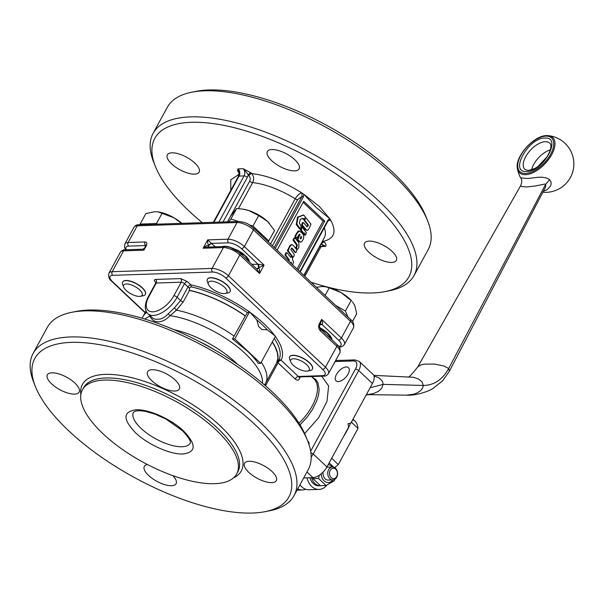 <?xml version="1.0" encoding="UTF-8"?>
<svg xmlns="http://www.w3.org/2000/svg" width="603" height="603" viewBox="0 0 603 603"><rect width="100%" height="100%" fill="white"/><g stroke="black" fill="none" stroke-linecap="round" stroke-linejoin="round"><path stroke-width="0.9" d="M300.92 236.474L301.492 236.489L300.92 236.474L300.188 238.592L301.364 238.253L300.377 238.743M300.829 236.512L300.709 238.268M300.897 236.512L301.492 236.489L301.364 238.253M300.746 238.878L300.188 238.592M301.078 227.007L301.899 226.818L306.384 232.645L305.578 234.951L304.801 234.665L304.621 233.097L303.708 233.255L301.44 230.308L301.899 226.818M300.837 227.014L301.236 226.841M304.1 233.218L303.045 233.278L300.776 230.323L300.626 229.223M304.153 233.112L304.621 233.097L304.251 232.946M305.578 234.951L304.394 235.019L304.914 234.974L304.138 234.688L303.965 233.338M295.161 238.102L298.824 242.828L298.892 247.222L297.927 248.994L297.264 249.062L296.472 248.052L297.241 245.798L296.578 245.82L296.42 244.652L293.096 240.393L293.834 238.185L295.161 238.102L293.035 239.655M297.241 245.798L297.083 244.63L293.699 239.632M297.927 248.994L296.601 249.084L297.264 249.016L296.601 249.084L295.809 248.067L296.578 245.82M296.163 252.22L295.5 252.288L296.163 252.22L296.925 249.989L293.563 245.7L291.86 244.539L290.013 245.361L287.443 250.765L292.282 256.999L292.945 256.931L292.282 256.999L292.945 256.976L288.098 250.742L289.862 246.68L289.199 246.695M291.86 244.539L289.862 246.68M293.608 256.908L292.945 256.976L293.608 256.908L294.362 254.685L290.804 249.431L291.844 248.021L293.239 249.363L292.576 249.378L291.535 248.195M293.239 249.363L295.5 252.288L294.837 252.31L295.5 252.242L294.837 252.31L292.576 249.378M288.86 261.295L289.274 259.697L285.724 255.107L286.463 252.906L287.126 252.838L290.51 257.21L291.814 257.014L292.591 257.994L292.523 259.787L293.533 261.702L292.674 264.89M288.43 260.895L288.611 259.72L285.061 255.129L285.799 252.921L287.126 252.838M285.799 252.921L286.47 252.861L285.799 252.921M290.767 262.184L290.435 262.787M290.54 262.192L290.676 263.134M291.204 262.169L291.355 262.757L290.699 262.78M291.422 263.715L291.355 262.757M290.465 257.149L291.814 257.014M290.495 257.104L291.151 257.036L290.495 257.104M290.51 257.21L291.121 257.149L290.48 257.172M300.309 219.281L299.337 223.11L301.146 226.306L300.49 229.132L296.819 223.984L298.123 217.276L303.558 215.075L305.284 216.892L305.337 217.638L304.53 219.115L302.917 218.369L300.309 219.281M304.53 219.115L303.203 219.206L303.867 219.138L303.203 219.206L302.917 218.369M302.691 218.55L302.254 218.392M300.889 228.952L299.827 229.148L300.226 228.974L299.827 229.148L296.284 224.58L297.46 217.299L302.894 215.098L303.995 215.233M302.894 215.098L303.332 215.248L302.894 215.098M297.143 237.853L296.48 237.921L297.143 237.853L298.606 235.132L299.91 234.446L297.89 239.73L300.558 242.165L301.583 241.795L302.781 240.077C304.259 237.492 303.995 235.125 302.005 232.977L299.412 230.896L297.339 233.037L296.676 233.06L298.206 231.077L299.42 230.896M297.332 233.029L295.628 236.157L296.48 237.921L295.817 237.944L296.48 237.876L295.817 237.944L294.965 236.18L296.668 233.052M299.118 234.356L299.314 235.087L297.234 239.753L298.402 241.162L300.754 242.172M299.42 234.198L299.91 234.446L299.246 234.469M308.012 226.057L308.216 224.761L304.794 220.344L305.548 218.12L306.211 218.052L310.982 224.203L309.226 228.258L307.914 230.105L306.663 230.225L302.314 225.085L303 222.793L303.663 222.733L306.935 226.796L308.012 226.057L307.349 226.08L307.56 224.783L304.131 220.366L304.229 219.349M305.065 218.135L306.211 218.052M304.884 218.143L305.548 218.075L304.884 218.143M307.349 226.08L306.912 226.781M305.095 228.665L304.432 228.688L301.658 225.107L302.337 222.816L303.663 222.733M302.337 222.816L303 222.756L302.337 222.816M304.432 228.688L305.42 229.818L307.244 230.384M296.993 268.961L323.072 221.128L303.128 202.337M520.728 185.513L521.489 186.5L526.683 186.968L534.899 186.063L544.72 184.081L545.677 184.269L545.647 186.877L449.461 371.101L448.692 368.523C442.406 379.724 433.934 385.37 423.276 385.453L383.071 384.375L370.099 387.797M543.537 191.249L547.087 189.651L550.275 186.395L551.119 184.239L551.014 181.872L549.612 179.664C542.572 174.742 532.027 178.857 526.909 178.382L520.706 177.938C522.077 179.845 522.077 182.385 520.698 185.566L417.789 366.888M35.358 386.433L33.678 382.196A148.579 58.393 28.6 0 1 33.105 353.456L47.32 327.384A148.579 58.393 28.6 0 1 71.787 312.294L76.257 311.412A144.705 56.87 28.6 0 1 88.927 310.04A144.705 56.87 28.6 0 1 215.957 350.66A144.705 56.87 28.6 0 1 305.97 436.655L307.651 440.883A148.579 58.393 28.6 0 1 308.216 469.624L294 495.704A148.579 58.393 28.6 0 1 269.533 510.794L265.064 511.676A144.705 56.87 28.6 0 1 252.393 513.04A144.705 56.87 28.6 0 1 125.371 472.42A144.705 56.87 28.6 0 1 35.358 386.433A144.705 56.87 28.6 0 1 71.297 342.376A144.705 56.87 28.6 0 1 248.127 418.384A144.705 56.87 28.6 0 1 265.064 511.676M71.787 312.294A148.579 58.393 28.6 0 1 84.797 310.884A148.579 58.393 28.6 0 1 215.226 352.589A148.579 58.393 28.6 0 1 307.651 440.883M33.105 353.456A148.579 58.393 28.6 0 1 70.581 336.956A148.579 58.393 28.6 0 1 228.145 396.148A148.579 58.393 28.6 0 1 294 495.704M307.718 441.057A9.045 4.62 133.3 0 1 308.246 441.441A9.045 4.62 133.3 0 1 309.022 444.69M346.243 366.963A9.045 4.62 133.3 0 1 348.459 367.687A9.045 4.62 133.3 0 1 346.981 375.797A9.045 4.62 133.3 0 1 338.275 381.563A9.045 4.62 133.3 0 1 336.059 380.847A9.045 4.62 133.3 0 1 337.537 372.737A9.045 4.62 133.3 0 1 346.243 366.963M172.842 475.639A18.09 7.108 28.6 0 1 176.099 483.712A18.09 7.108 28.6 0 1 164.709 484.639A18.09 7.108 28.6 0 1 148.572 475.435A18.09 7.108 28.6 0 1 144.336 466.398A18.09 7.108 28.6 0 1 147.449 464.536M175.126 379.98A18.09 7.108 28.6 0 1 179.355 389.025A18.09 7.108 28.6 0 1 167.966 389.953A18.09 7.108 28.6 0 1 151.828 380.749A18.09 7.108 28.6 0 1 147.599 371.704A18.09 7.108 28.6 0 1 158.988 370.777A18.09 7.108 28.6 0 1 175.126 379.98M272.089 471.576A18.09 7.108 28.6 0 1 276.325 480.614A18.09 7.108 28.6 0 1 264.928 481.548A18.09 7.108 28.6 0 1 248.79 472.345A18.09 7.108 28.6 0 1 244.562 463.3A18.09 7.108 28.6 0 1 255.951 462.373A18.09 7.108 28.6 0 1 272.089 471.576M74.9 383.078A18.09 7.108 28.6 0 1 79.136 392.116A18.09 7.108 28.6 0 1 67.74 393.043A18.09 7.108 28.6 0 1 51.609 383.84A18.09 7.108 28.6 0 1 47.373 374.802A18.09 7.108 28.6 0 1 58.762 373.875A18.09 7.108 28.6 0 1 74.9 383.078M148.165 297.083A2.585 1.018 28.6 0 1 148.217 296.88C144.441 304.507 144.336 310.115 147.901 313.688A21.964 11.216 -46.7 0 0 177.109 297.241L180.606 300.535L188 286.975A2.585 1.319 133.3 0 1 189.289 285.483A2.585 1.319 133.3 0 1 190.797 284.835L187.307 281.541L185.792 282.189L184.503 283.681L188 286.975A2.585 1.018 -151.4 0 0 189.229 287.842A2.585 1.018 -151.4 0 0 189.485 287.97L189.485 290.442A69.767 27.421 -151.4 0 1 245.285 316.04L232.441 339.014L234.786 338.939L260.654 363.323L258.31 363.398A69.285 27.233 -151.4 0 0 247.411 351.142L232.441 339.014M149.348 315.06L150.004 316.341C151.888 320.103 154.707 321.942 158.461 321.866C162.358 321.701 166.232 319.643 170.084 315.678L176.468 310.161L183.222 301.93L189.485 290.442M304.673 433.617L318.648 417.706L326.977 401.402L328.643 385.958L321.708 376.219M249.295 311.826A72.352 28.439 -151.4 0 0 190.797 284.835A2.585 1.41 -77.6 0 1 191.106 286.847A70.272 27.617 28.6 0 1 247.434 312.723L249.567 311.819L256.78 319.899A70.272 27.617 28.6 0 1 262.365 324.844A70.272 27.617 28.6 0 1 267.31 329.818L275.443 336.203L260.654 363.323M321.052 324.113A2.585 1.997 -92.8 0 1 322.1 324.602L322.665 323.057L321.67 319.409L320.05 324.685A2.585 1.018 -151.4 0 0 319.394 323.585C318.203 326.298 318.527 328.703 320.351 330.806A2.585 1.319 -46.7 0 0 320.668 329.344A2.585 1.319 -46.7 0 0 320.464 328.982L320.464 328.982A2.585 1.319 -46.7 0 0 320.442 328.967L336.941 344.517C339.693 346.544 340.665 349.303 339.858 352.8L328.484 373.656A12.919 5.08 -151.4 0 0 325.462 367.197A2.585 1.319 133.3 0 1 324.173 368.689A2.585 1.319 133.3 0 1 322.658 369.338A10.334 4.063 28.6 0 1 322.469 375.654L298.334 376.453L281.066 360.179A72.352 28.439 -151.4 0 0 275.322 336.421M208.397 247.049A2.585 1.281 132.8 0 1 208.382 247.004A2.585 1.281 132.8 0 1 208.713 245.557A2.585 1.281 132.8 0 1 209.995 244.057A2.585 1.281 132.8 0 1 211.48 243.386L207.673 239.888L207.711 243.213L208.653 245.504L206.347 245.707L203.128 248.232L206.754 247.124L224.949 246.506C234.183 247.486 235.434 249.951 239.926 253.087L256.772 268.953L259.539 273.491L259.524 269.518L258.559 267.853L258.084 264.242L251.873 264.34M207.296 247.087L207.786 247.094M256.69 268.878L256.961 268.908A2.585 1.952 89 0 0 256.968 268.908A2.585 1.952 89 0 0 257.232 268.878A2.585 1.952 89 0 0 258.499 267.853L264.091 265.147L258.084 264.242M142.798 249.235L143.868 250.185L144.765 247.735M144.464 248.187L145.496 246.303A2.585 1.018 -151.4 0 1 146.145 246.016C147.328 243.484 146.981 242.135 145.089 241.954A2.585 1.975 88.1 0 0 144.758 243.876A2.585 1.975 88.1 0 0 145.572 245.564L145.813 245.572M214.547 483.689A87.857 34.529 28.6 0 1 121.376 448.692A87.857 34.529 28.6 0 1 82.438 389.824A87.857 34.529 28.6 0 1 104.598 380.071A87.857 34.529 28.6 0 1 197.769 415.068A87.857 34.529 28.6 0 1 236.708 473.935A87.857 34.529 28.6 0 1 214.547 483.689M311.058 282.219A144.705 56.87 -151.4 0 0 372.39 292.96A144.705 56.87 -151.4 0 0 385.061 291.588A144.705 56.87 -151.4 0 0 368.124 198.297A144.705 56.87 -151.4 0 0 191.294 122.288A144.705 56.87 -151.4 0 0 155.348 166.345A144.705 56.87 -151.4 0 0 202.322 222.665M385.061 291.588L389.53 290.706A148.579 58.393 -151.4 0 0 413.997 275.616A148.579 58.393 -151.4 0 0 348.142 176.061A148.579 58.393 -151.4 0 0 190.571 116.876A148.579 58.393 -151.4 0 0 153.102 133.376A148.579 58.393 -151.4 0 0 153.667 162.117L155.348 166.345M413.997 275.616L428.213 249.544A148.579 58.393 -151.4 0 0 427.64 220.804A148.579 58.393 -151.4 0 0 335.223 132.509A148.579 58.393 -151.4 0 0 204.794 90.804A148.579 58.393 -151.4 0 0 191.784 92.206A148.579 58.393 -151.4 0 0 167.317 107.296L153.102 133.376M427.64 220.804L425.959 216.567A144.705 56.87 -151.4 0 0 335.946 130.58A144.705 56.87 -151.4 0 0 208.924 89.96A144.705 56.87 -151.4 0 0 196.254 91.324L191.784 92.206M321.904 242.105A2.585 1.319 133.3 0 1 322.092 241.954A2.585 1.319 133.3 0 1 323.6 241.306L322.695 240.65M321.045 243.672L321.52 244.125A2.585 1.319 133.3 0 1 322.816 242.632A2.585 1.319 133.3 0 1 324.324 241.984L323.6 241.306C334.492 238.569 336.821 231.484 330.61 220.042L329.751 218.693L327.934 220.14L299.849 271.659M238.471 208.623L252.657 182.611C254.165 179.181 253.855 176.174 251.73 173.566L251.006 172.888A2.585 1.319 -46.7 0 0 249.499 173.536A2.585 1.319 -46.7 0 0 248.202 175.028L248.926 175.707C250.313 177.282 250.562 179.099 249.68 181.149L230.489 216.341M275.269 248.496L303.354 196.977A1.033 0.407 -151.4 0 0 302.706 196.555A1.033 0.407 -151.4 0 0 302.043 196.39L301.854 192.945C284.194 181.88 267.483 175.42 251.73 173.566A2.585 1.319 -46.7 0 0 250.215 174.214A2.585 1.319 -46.7 0 0 248.926 175.707M301.854 192.945L303.852 194.287L316.213 207.515L329.751 218.701M392.086 251.391A18.09 7.108 28.6 0 1 396.322 260.428A18.09 7.108 28.6 0 1 384.925 261.363A18.09 7.108 28.6 0 1 368.787 252.16A18.09 7.108 28.6 0 1 364.559 243.115A18.09 7.108 28.6 0 1 375.948 242.187A18.09 7.108 28.6 0 1 392.086 251.391M194.89 163.096A18.09 7.108 28.6 0 1 199.126 172.141A18.09 7.108 28.6 0 1 187.729 173.069A18.09 7.108 28.6 0 1 171.599 163.865A18.09 7.108 28.6 0 1 167.363 154.82A18.09 7.108 28.6 0 1 178.752 153.893A18.09 7.108 28.6 0 1 194.89 163.096M294.905 159.803A18.09 7.108 28.6 0 1 299.133 168.84A18.09 7.108 28.6 0 1 287.744 169.775A18.09 7.108 28.6 0 1 271.606 160.571A18.09 7.108 28.6 0 1 267.37 151.526A18.09 7.108 28.6 0 1 278.767 150.599A18.09 7.108 28.6 0 1 294.905 159.803M320.381 324.173L319.997 324.874C319.273 325.68 319.432 327.052 320.464 328.982M258.499 267.853A2.585 1.952 89 0 0 258.838 265.931A2.585 1.952 89 0 0 258.054 264.242L241.569 248.707L243.077 248.059L244.373 246.567A12.919 5.08 -151.4 0 0 227.964 239.218L207.673 239.888L205.397 244.064L203.128 248.232L223.419 247.562A12.919 5.08 28.6 0 1 239.821 254.911A2.585 1.319 133.3 0 0 240.137 253.448A2.585 1.319 133.3 0 0 239.926 253.087M145.089 241.954L128.13 242.512A2.585 1.975 88.1 0 0 127.798 244.434A2.585 1.975 88.1 0 0 128.605 246.122L145.572 245.564L146.393 246.114M261.242 235.276A19.899 7.816 -151.4 0 0 257.624 231.861M268.192 241.826L274.569 230.482L267.498 221.422L258.695 215.527L248.519 210.439L242.828 209.113L236.617 208.517L230.414 216.462L227.474 221.836M211.042 281.171A10.545 4.146 28.6 0 1 223.924 286.711A10.545 4.146 28.6 0 1 225.16 293.51A10.545 4.146 28.6 0 1 224.233 293.608A10.545 4.146 28.6 0 1 214.977 290.646A10.545 4.146 28.6 0 1 208.419 284.382A10.545 4.146 28.6 0 1 211.042 281.171M225.16 293.51L227.904 292.968A12.919 5.08 -151.4 0 0 230.029 291.656A12.919 5.08 -151.4 0 0 224.301 282.995A12.919 5.08 -151.4 0 0 210.598 277.855A12.919 5.08 -151.4 0 0 207.342 279.287A12.919 5.08 -151.4 0 0 207.394 281.782L208.419 284.382M207.387 279.204A12.919 5.08 28.6 0 1 207.432 279.121A12.919 5.08 28.6 0 1 210.688 277.681A12.919 5.08 28.6 0 1 224.391 282.83A12.919 5.08 28.6 0 1 230.12 291.49A12.919 5.08 28.6 0 1 230.075 291.573M343.559 312.851A19.899 7.816 -151.4 0 0 341.886 311.14A19.899 7.816 -151.4 0 0 339.949 309.445M325.499 286.749A21.964 8.63 28.6 0 1 325.771 286.787A21.964 8.63 28.6 0 1 341.049 292.591A21.964 8.63 28.6 0 1 349.815 298.998A21.964 8.63 28.6 0 1 351.692 300.927L341.049 292.591L329.23 287.827L325.296 286.711L321.927 286.515L316.477 287.329M306.746 364.747A10.545 4.146 28.6 0 1 307.477 371.086A10.545 4.146 28.6 0 1 293.171 365.192A10.545 4.146 28.6 0 1 290.744 361.966A10.545 4.146 28.6 0 1 295.417 358.921A10.545 4.146 28.6 0 1 306.746 364.747M307.477 371.086L310.221 370.551A12.919 5.08 -151.4 0 0 312.346 369.232A12.919 5.08 -151.4 0 0 309.324 362.78A12.919 5.08 -151.4 0 0 297.799 356.2A12.919 5.08 -151.4 0 0 289.666 356.863A12.919 5.08 -151.4 0 0 289.711 359.365L290.744 361.966M289.711 356.788A12.919 5.08 28.6 0 1 289.757 356.697A12.919 5.08 28.6 0 1 297.89 356.034A12.919 5.08 28.6 0 1 309.414 362.607A12.919 5.08 28.6 0 1 312.437 369.066A12.919 5.08 28.6 0 1 312.392 369.149M181.593 223.351L174.011 217.796A21.964 8.63 28.6 0 1 181.827 223.344M126.133 290.405A10.545 4.146 28.6 0 1 123.705 287.171A10.545 4.146 28.6 0 1 128.379 284.134A10.545 4.146 28.6 0 1 139.715 289.96A10.545 4.146 28.6 0 1 140.446 296.299A10.545 4.146 28.6 0 1 126.133 290.405M140.446 296.299L143.19 295.756A12.919 5.08 -151.4 0 0 145.315 294.445A12.919 5.08 -151.4 0 0 142.293 287.985A12.919 5.08 -151.4 0 0 130.768 281.413A12.919 5.08 -151.4 0 0 122.628 282.076A12.919 5.08 -151.4 0 0 122.673 284.578L123.705 287.171M122.673 281.993A12.919 5.08 28.6 0 1 122.718 281.91A12.919 5.08 28.6 0 1 130.859 281.247A12.919 5.08 28.6 0 1 142.383 287.819A12.919 5.08 28.6 0 1 145.406 294.279A12.919 5.08 28.6 0 1 145.361 294.362M305.676 489.244A15.505 11.856 -91.9 0 1 302.374 489.975A15.505 11.856 -91.9 0 1 299.209 489.523A15.505 11.856 -91.9 0 1 297.709 488.905M299.955 484.789A15.505 11.856 88.1 0 0 305.864 489.304A15.505 11.856 88.1 0 0 309.03 489.757L319.01 489.432A15.505 11.856 -91.9 0 1 315.851 488.98A15.505 11.856 -91.9 0 1 307.078 477.84M326.841 485.144A15.505 11.856 -91.9 0 1 319.01 489.432M335.758 469.247A5.193 3.972 -91.9 0 1 336.723 476.506A5.193 3.972 -91.9 0 1 331.19 477.629A5.193 3.972 -91.9 0 1 330.225 470.378A5.193 3.972 -91.9 0 1 335.758 469.247M329.818 478.684A6.46 4.937 88.1 0 0 332.871 479.92A6.46 4.937 88.1 0 0 337.401 475.39A6.46 4.937 88.1 0 0 335.502 468.252A6.46 4.937 88.1 0 0 332.449 467.008A6.46 4.937 88.1 0 0 327.919 471.538A6.46 4.937 88.1 0 0 329.818 478.684M323.178 471.998A6.46 4.937 88.1 0 0 325.138 478.835A6.46 4.937 88.1 0 0 328.198 480.078L332.871 479.92M321.173 473.852A8.917 6.814 88.1 0 0 325.575 481.903A8.917 6.814 88.1 0 0 332.894 479.92M334.635 479.438L334.333 480.697L326.05 485.521L318.58 478.481L319.258 475.27M321.437 485.671A11.887 9.09 -91.9 0 1 320.555 485.762L318.889 485.814A11.887 9.09 -91.9 0 1 313.266 483.531A11.887 9.09 -91.9 0 1 309.942 477.742M320.555 485.762A11.887 9.09 -91.9 0 1 314.932 483.478A11.887 9.09 -91.9 0 1 311.6 477.689M352.242 420.547L353.177 420.125L352.989 419.183L354.662 420.766A36.172 18.467 133.3 0 1 358.009 428.424L351.368 422.16M332.464 467.008A8.917 6.814 88.1 0 0 328.16 464.717M332.449 467.008L327.768 467.167A6.46 4.937 88.1 0 0 326.72 467.348M312.897 477.644L313.002 478.669L320.472 485.709L326.05 485.521M329.155 462.893L333.866 467.235M313.002 478.669L318.58 478.481M358.009 428.424L338.306 464.551A36.172 18.467 133.3 0 1 334.582 467.566M338.306 464.551L331.665 458.295M350.547 423.193A51.677 26.381 133.3 0 1 343.672 436.27M158.468 211.962A21.964 8.63 28.6 0 1 158.732 212A21.964 8.63 28.6 0 1 174.011 217.796L158.257 211.924L154.896 211.728L145.866 213.575L140.13 224.097L140.393 224.708M157.481 224.143L156.463 223.555L162.199 213.04M156.463 223.555L140.13 224.097M352.454 321.557L356.72 313.733L354.79 305.54L352.476 301.794M325.085 295.44L329.23 287.827M347.901 316.944L345.406 311.027L335.6 305.352M345.406 311.027L351.142 300.513M243.175 209.166A21.964 8.63 28.6 0 1 243.446 209.211A21.964 8.63 28.6 0 1 248.519 210.439A21.964 8.63 28.6 0 1 267.498 221.422A21.964 8.63 28.6 0 1 269.375 223.344A21.964 8.63 28.6 0 1 269.428 223.404M268.832 240.996L252.966 226.042L249.333 224.889M238.577 221.474L230.889 219.032L228.725 221.798M252.966 226.042L258.695 215.527M230.889 219.032L236.617 208.517M208.713 245.557L211.457 243.363M320.351 324.226L322.13 324.602L338.584 340.137A2.585 1.319 -46.7 0 0 340.092 339.489A2.585 1.319 -46.7 0 0 341.388 337.997L321.67 319.409L319.394 323.585M277.048 250.17L303.716 201.266L324.738 221.075L323.072 221.128M324.738 221.075L298.07 269.978M303.354 196.977L303.814 194.256M301.575 192.787C299.359 193.465 297.241 195.47 295.206 198.786L270.536 244.034M329.389 219.718L330.61 220.042M328.251 220.525L330.67 220.208M251.006 172.888L243.107 168.689C245.866 171.44 247.562 173.558 248.202 175.028A7.749 5.932 88.1 0 1 247.343 177.372A2.585 1.018 28.6 0 0 245.715 176.317A2.585 1.018 28.6 0 0 244.064 175.903L218.866 222.123M238.366 176.558A2.585 1.018 28.6 0 1 238.419 176.355L239.142 172.375L238.11 168.848C237.205 169.873 237.62 171.35 239.361 173.272M320.57 247.388A2.585 1.018 -151.4 0 0 320.713 247.238A2.585 1.018 -151.4 0 0 320.766 247.042A2.585 1.018 -151.4 0 0 320.11 245.949A7.749 5.932 88.1 0 1 321.52 244.125L325.567 246.401C326.479 245.376 326.057 243.906 324.324 241.984M303.678 477.945L312.942 477.644A12.919 6.595 -46.7 0 0 326.954 466.941L348.564 427.301L348.082 423.69L350.833 423.133L372.443 383.493A12.919 6.595 -46.7 0 0 372.986 374.365L359.245 361.416A12.919 6.595 -46.7 0 1 358.702 370.544A2.585 1.018 -151.4 0 0 357.074 369.481A2.585 1.018 -151.4 0 0 355.423 369.074L310.635 451.21M208.374 247.049L208.653 245.504M256.622 268.84L258.559 267.853M265.471 385.799L266.187 384.624L264.981 384.171M266.187 384.624L278.036 362.84L277.546 361.823L276.664 362.87L268.237 378.315M274.229 338.426A70.272 27.617 28.6 0 1 278.782 360.029L277.546 361.823M189.485 287.97L191.106 286.847M299.088 376.883L298.334 376.453A2.585 1.319 -46.7 0 0 296.578 377.305A2.585 1.319 -46.7 0 0 295.297 379.114C297.452 380.712 298.892 380.433 299.638 378.285A38.758 19.786 -46.7 0 0 299.91 376.935M183.222 301.93A2.585 1.018 -151.4 0 1 181.835 301.402A2.585 1.018 -151.4 0 1 180.606 300.535L174.44 307.832L165.697 316.258L162.983 318.007L160.247 319.093L155.19 319.258L153.026 318.324L147.901 313.688M174.44 307.832L176.468 310.161A69.767 27.421 28.6 0 1 234.303 336.188M168.245 313.899L170.084 315.678C193.48 318.881 226.389 335.479 245.255 353.599A68.003 26.728 28.6 0 1 262.471 383.222M150.162 315.821L144.735 319.025M276.656 362.87L277.915 358.318L277.403 352.959L275.126 346.936L272.262 342.029M299.058 377.063A2.585 1.681 -167.3 0 0 299.638 378.285M267.31 329.818L261.875 329.547L258.717 326.57L256.78 319.899M249.567 311.819L234.786 338.939M247.434 312.723L245.285 316.04M245.376 315.934A69.812 27.436 -151.4 0 0 189.146 290.224M261.875 329.547A69.812 27.436 -151.4 0 0 258.717 326.57M276.664 362.961A69.812 27.436 -151.4 0 0 272.337 341.893M301.251 229.592L300.588 229.615M301.44 230.308L300.776 230.323M304.651 234.213L303.987 234.235M304.801 234.665L304.138 234.688M293.759 240.371L293.096 240.393M297.083 244.63L296.42 244.652M296.42 247.305L295.756 247.328M296.472 248.052L295.809 248.067M288.046 249.996L287.39 250.019M288.098 250.742L287.443 250.765M285.671 254.36L285.008 254.383M285.724 255.107L285.061 255.129M289.274 259.697L288.611 259.72M289.327 260.436L288.664 260.458M291.339 263.112L290.797 263.127M298.432 216.861L297.776 216.876M298.123 217.276L297.46 217.299M296.819 223.984L296.163 224.007M296.947 224.557L296.284 224.58M295.628 236.157L294.965 236.18M295.681 236.904L295.018 236.926M299.977 235.064L299.314 235.087M297.837 238.984L297.173 239.007M297.89 239.73L297.234 239.753M298.176 240.092L297.513 240.107M304.741 219.598L304.078 219.62M304.794 220.344L304.131 220.366M308.216 224.761L307.56 224.783M308.276 225.567L307.613 225.59M302.254 224.165L301.59 224.188M302.314 225.085L301.658 225.107M549.612 179.664L545.677 184.269L448.692 368.523L443.906 365.998L434.288 364.046L424.391 364.144L420.66 364.996L417.781 366.888C411.615 374.749 408.321 378.096 407.907 376.943M367.302 394.611L373.136 393.684L378.352 391.4L381.842 388.136L383.071 384.375C383.011 381.691 381.428 379.445 378.33 377.629L373.943 375.903M367.219 394.656L406.437 395.161L413.733 394.219L417.63 392.711L420.668 390.616L422.605 388.121L423.276 385.453L422.092 381.978L418.716 379.106L413.658 377.29L373.724 375.375M320.351 330.806L336.836 346.341L325.462 367.197L228.447 275.767A12.919 5.08 -151.4 0 0 212.045 268.425A2.585 1.975 88.1 0 0 211.713 270.348A2.585 1.975 88.1 0 0 212.52 272.036A10.334 4.063 28.6 0 1 225.643 277.908L322.658 369.338M224.949 246.506A2.585 1.975 88.1 0 0 224.693 246.537A2.585 1.975 88.1 0 0 223.419 247.562L212.045 268.425L112.203 271.712L123.577 250.856L143.868 250.185L146.145 246.016M112.686 275.322A2.585 1.975 -91.9 0 1 111.872 273.634A2.585 1.975 -91.9 0 1 112.203 271.712A12.919 5.08 -151.4 0 0 108.947 273.151C108.141 276.641 109.113 279.4 111.864 281.435A2.585 1.319 133.3 0 0 112.497 281.639A10.334 4.063 28.6 0 1 112.686 275.322L212.52 272.036M215.196 246.831L211.48 243.386L228.447 242.828L227.633 241.14L227.964 239.218L237.062 222.53A2.585 1.975 88.1 0 1 238.343 221.505A2.585 1.975 88.1 0 1 238.6 221.474L138.758 224.761A2.585 1.975 -91.9 0 0 138.502 224.791A2.585 1.975 -91.9 0 0 137.228 225.824L128.13 242.512A12.919 5.08 -151.4 0 0 124.866 243.944L133.972 227.256A12.919 5.08 28.6 0 1 137.228 225.824L237.062 222.53A12.919 5.08 28.6 0 1 253.471 229.879L350.486 321.309A2.585 1.319 133.3 0 0 350.803 319.846A2.585 1.319 133.3 0 0 350.592 319.477L253.577 228.047A2.585 1.319 133.3 0 1 253.788 228.416A2.585 1.319 133.3 0 1 253.471 229.879L244.373 246.567L264.091 265.147L261.815 269.322L259.539 273.491L239.821 254.911L228.447 275.767A2.585 1.319 133.3 0 1 227.158 277.259A2.585 1.319 133.3 0 1 225.643 277.908M187.307 281.541L180.742 278.601L181.556 280.289L181.224 282.212A2.585 1.018 28.6 0 1 182.875 282.619A2.585 1.018 28.6 0 1 184.503 283.681L177.109 297.241A2.585 1.018 -151.4 0 0 175.481 296.179A2.585 1.018 -151.4 0 0 173.83 295.772A19.379 9.897 133.3 0 1 152.815 311.826A19.379 9.897 133.3 0 1 148.873 296.593L156.26 283.033L181.224 282.212L173.83 295.772M155.559 283.523A2.585 1.018 28.6 0 1 155.612 283.32L148.217 296.88A2.585 1.018 28.6 0 1 148.873 296.593M156.32 282.784L155.762 282.121L155.612 283.32A2.585 1.018 28.6 0 1 156.26 283.033L156.592 281.111L155.785 279.423C153.953 279.671 153.923 280.727 155.687 282.581L155.815 282.701M335.087 361.551L353.313 360.948A10.334 5.276 133.3 0 1 355.423 369.074M359.245 361.416L354.843 359.893A2.585 1.975 88.1 0 0 354.594 359.923A2.585 1.975 88.1 0 0 353.313 360.948M310.862 452.657L313.206 453.984L358.702 370.544L372.443 383.493M174.041 329.698A61.431 24.143 28.6 0 1 237.627 364.363M198.56 341.132A60.722 23.864 28.6 0 1 214.728 349.951M142.172 318.256L143.077 316.394A69.767 27.421 28.6 0 1 146.778 312.362M295.297 379.114L278.036 362.84A2.585 1.319 133.3 0 1 279.31 361.031A2.585 1.319 133.3 0 1 281.066 360.179A2.585 2.374 -151.1 0 0 278.782 360.029M180.742 278.601L155.785 279.423M311.517 376.551L313.801 378.699A38.758 19.786 133.3 0 1 312.181 406.083A38.758 19.786 133.3 0 1 298.967 423.163M300.015 424.859L307.002 417.276L312.331 409.716L316.711 400.942L318.527 395.003L319.183 389.568L317.947 382.792L315.693 379.453L312.083 377.086M274.501 335.313A72.352 28.439 -151.4 0 0 264.167 323.954A72.352 28.439 -151.4 0 0 250.516 312.708M261.28 362.169A69.767 27.421 28.6 0 1 265.584 383.184L264.506 384.955M339.858 352.8A12.919 5.08 28.6 0 0 336.836 346.341A2.585 1.319 -46.7 0 0 337.152 344.878A2.585 1.319 -46.7 0 0 336.941 344.517M125.364 249.808A2.585 1.975 88.1 0 0 125.107 249.793A2.585 1.975 88.1 0 0 124.859 249.823A2.585 1.975 88.1 0 0 123.577 250.856A12.919 5.08 28.6 0 0 120.321 252.288C121.851 250.426 123.449 249.589 125.107 249.793L142.768 249.212L144.464 248.195M82.438 389.824L83.576 387.737A87.857 34.529 28.6 0 1 105.736 377.983A87.857 34.529 28.6 0 1 217.284 427.934A87.857 34.529 28.6 0 1 237.846 471.848L236.708 473.935M233.414 477.96A90.435 35.547 -151.4 0 0 220.087 425.786A90.435 35.547 -151.4 0 0 128.695 376.958A90.435 35.547 -151.4 0 0 80.84 394.777M190.209 443.167A32.298 12.693 28.6 0 1 182.061 446.755A32.298 12.693 28.6 0 1 141.049 428.394A32.298 12.693 28.6 0 1 133.489 412.248L135.321 411.231C137.59 410.507 141.238 410.628 146.265 411.57L155.084 414.148L166.157 419.175L182.43 430.678C194.339 443.416 189.146 443.522 190.209 443.167M135.449 432.675C147.645 444.494 170.445 454.707 183.018 453.976C196.284 452.182 196.51 444.554 183.696 431.085C171.508 419.266 148.7 409.053 136.127 409.784C122.861 411.578 122.635 419.206 135.449 432.675M239.73 172.224A5.171 3.95 88.1 0 0 238.11 168.848L243.107 168.689A5.171 3.95 -91.9 0 1 244.728 172.066A5.171 3.95 -91.9 0 1 244.064 175.903L239.074 176.068A5.171 3.95 88.1 0 0 239.73 172.224M322.613 245.466A5.171 3.95 -91.9 0 1 323.125 245.406A5.171 3.95 -91.9 0 1 325.567 246.401L321.165 246.544M320.11 245.949L303.972 275.541M272.435 245.82L297.633 199.608A2.585 1.018 -151.4 0 1 296.495 199.405A2.585 1.018 -151.4 0 1 295.206 198.786A51.677 20.314 -151.4 0 0 252.657 182.611A2.585 1.018 28.6 0 1 251.112 182.121A2.585 1.018 28.6 0 1 249.68 181.149M303.708 194.158L319.281 206.392L329.849 218.791M328.122 220.721A1.033 0.407 -151.4 0 0 328.175 220.66A1.033 0.407 -151.4 0 0 328.198 220.577A1.033 0.407 -151.4 0 0 327.934 220.14M297.633 199.608L302.043 196.39L274.192 247.479M338.976 346.831A2.585 1.975 88.1 0 0 339.617 346.944A2.585 1.975 88.1 0 0 339.873 346.913M319.379 325.16L320.05 324.67L319.379 325.16M320.095 324.7L322.1 324.602M319.824 327.926L327.203 333.12C330.685 337.672 331.831 339.436 330.632 338.396A14.208 5.585 28.6 0 1 330.572 338.509M332.08 339.926A16.794 6.603 -151.4 0 0 327.836 333.323A16.794 6.603 -151.4 0 0 319.733 327.64M229.909 247.298L244.878 255.536C248.361 260.097 249.506 261.853 248.315 260.813A14.208 5.585 28.6 0 1 248.248 260.926M249.763 262.35L248.67 259.486L246.77 257.014L242.662 253.366L238.162 250.471L228.582 246.68L224.504 246.19L221.783 246.612M142.572 249.22L137.069 249.401M545.903 136.127A23.11 11.796 133.3 0 1 550.614 154.293A23.11 11.796 133.3 0 1 525.56 173.445A23.11 11.796 133.3 0 1 520.849 155.273A23.11 11.796 133.3 0 1 545.903 136.127M543.009 192.251A28.424 28.424 0 0 0 573.837 164.89A28.424 28.424 0 0 0 548.293 135.645L546.672 135.6C533.926 135.351 514.751 156.712 517.374 168.456A24.21 12.361 -46.7 0 0 525.462 174.697A24.21 12.361 -46.7 0 0 551.15 155.619A24.21 12.361 -46.7 0 0 548.293 135.645A24.21 12.361 -46.7 0 0 546.77 135.6M550.388 149.838A18.09 9.233 -46.7 0 0 531.658 169.707M524.942 169.473A18.09 9.233 133.3 0 1 527.896 153.245A18.09 9.233 133.3 0 1 545.308 141.705A18.09 9.233 133.3 0 1 549.755 143.145C551.964 145.022 551.082 149.567 547.102 156.78L538.306 166.081C536.64 167.868 533.256 169.315 528.168 170.415L524.942 169.473M526.63 171.471C543.243 171.938 562.569 136.497 544.833 138.095C528.22 137.627 508.894 173.076 526.63 171.471M126.268 249.755A10.334 4.063 28.6 0 1 128.605 246.122M228.447 242.828C232.871 243.054 237.243 245.014 241.569 248.707M339.067 346.966L339.617 346.944C341.283 347.147 342.881 346.318 344.411 344.456A12.919 5.08 -151.4 0 0 341.388 337.997L350.486 321.309A12.919 5.08 28.6 0 1 353.509 327.761C354.315 324.271 353.343 321.512 350.592 319.477M338.584 340.137A10.334 4.063 28.6 0 1 338.69 346.431M329.449 219.718L328.175 220.66L300.196 271.983M303.776 275.36L324.369 237.582A51.677 20.314 -151.4 0 0 324.271 227.828M239.391 174.101L230.776 179.83L230.768 190.39M213.372 222.303L238.419 176.355A2.585 1.018 28.6 0 1 239.074 176.068L213.877 222.288M223.02 221.987L247.343 177.372M133.972 227.256C135.494 225.394 137.092 224.565 138.758 224.761A2.585 1.975 -91.9 0 1 139.014 224.776M145.21 312.475L112.497 281.639M311.178 457.051A12.919 6.595 -46.7 0 0 313.206 453.984L326.954 466.941M323.947 376.121A2.585 1.975 -91.9 0 1 323.698 376.151A2.585 1.975 -91.9 0 1 322.469 375.654M306.935 471.983L312.942 477.644M301.726 226.72L301.063 226.743M303.897 233.353L303.234 233.376M305.314 235.132L304.651 235.155M294.837 237.936L294.181 237.959M297.581 249.227L296.925 249.25M293.269 257.142L292.606 257.164M295.824 252.453L295.161 252.476M286.802 252.672L286.146 252.695M291.498 256.855L290.834 256.87M304.191 219.349L303.528 219.371M303.671 215.052L303.007 215.075M300.663 229.223L300 229.246M296.804 238.087L296.141 238.11M305.887 217.887L305.224 217.909M303.339 222.56L302.676 222.582M247.283 260.014L247.795 259.079M329.6 337.59L330.112 336.655M302.374 489.975L297.03 490.156M517.374 168.456A28.424 28.424 0 0 0 520.706 177.938M449.461 371.109L442.542 380.885L432.502 388.807L428.808 390.684C420.268 394.053 412.769 395.545 406.294 395.153M367.724 394.43L365.938 395.425M158.732 212L158.257 211.924M325.771 286.787L325.296 286.711M243.446 209.211L242.828 209.113M146.197 245.76L145.881 245.195L145.496 246.303M125.658 249.778L124.482 247.185L124.866 243.944M320.826 324.113L320.276 324.339M304.832 276.355L320.713 247.238L323.125 245.406M238.6 221.474C247.833 222.447 249.077 224.919 253.577 228.047M344.411 344.456L353.509 327.761M354.843 359.893L335.645 360.526M268.84 377.207L265.584 383.184M328.484 373.656C326.962 375.518 325.364 376.355 323.698 376.151L299.367 376.95M145.074 312.731L111.864 281.435M120.321 252.288L108.947 273.151M146.032 310.967L143.077 316.394"/></g></svg>
